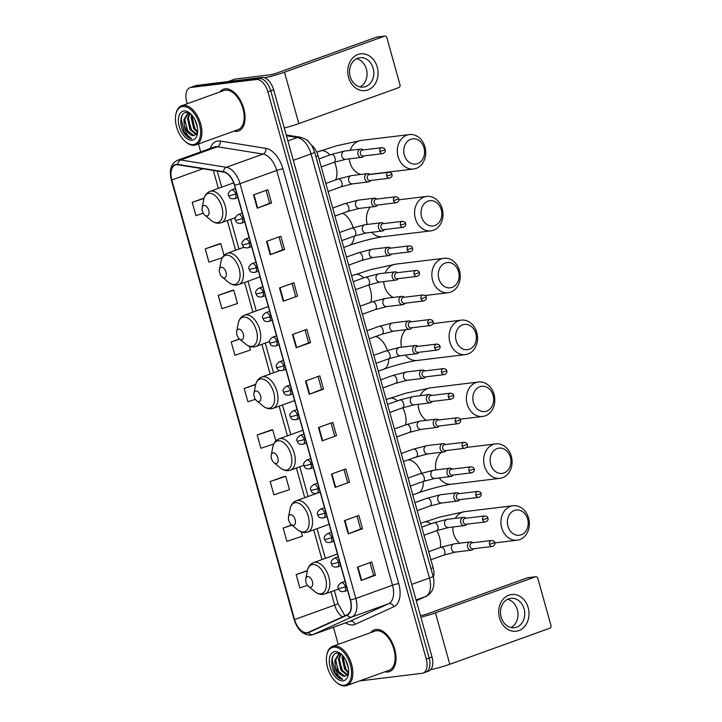 <?xml version="1.0" encoding="UTF-8"?>
<svg xmlns="http://www.w3.org/2000/svg" width="722" height="722" viewBox="0 0 722 722"><rect width="100%" height="100%" fill="white"/><g stroke="black" fill="none" stroke-linecap="round" stroke-linejoin="round"><path stroke-width="1.08" d="M311.534 145.158A13.88 7.879 70.2 0 1 318.104 155.735L433.128 567.718A13.88 7.879 70.2 0 1 433.399 577.492M424.888 672.308A13.88 7.879 -109.8 0 0 425.881 672.074L428.751 671.036A13.88 7.879 -109.8 0 0 432 657.011L273.629 89.781A13.88 7.879 -109.8 0 0 261.96 77.453L196.682 85.395A13.88 7.879 -109.8 0 0 195.689 85.629L192.819 86.658A13.88 7.879 -109.8 0 1 193.821 86.423A13.88 7.879 -109.8 0 0 192.819 86.658L189.958 87.696A13.88 7.879 -109.8 0 0 186.7 101.721L187.26 103.715M425.881 672.074A13.88 7.879 -109.8 0 0 429.139 658.049L270.759 90.81A13.88 7.879 -109.8 0 0 259.09 78.49L193.821 86.423L259.09 78.49A13.88 7.879 -109.8 0 1 270.759 90.81L429.139 658.049A13.88 7.879 -109.8 0 1 425.881 672.074L423.011 673.103A13.88 7.879 -109.8 0 0 426.269 659.078L267.898 91.847A13.88 7.879 -109.8 0 0 256.22 79.519L190.951 87.461A13.88 7.879 -109.8 0 0 189.958 87.696M387.904 671.992A22.211 12.608 -109.8 0 0 389.492 671.613A22.211 12.608 -109.8 0 0 394.284 647.805A22.211 12.608 -109.8 0 0 376.018 629.449A22.211 12.608 -109.8 0 0 374.429 629.828A22.211 12.608 -109.8 0 0 370.774 632.616A22.211 12.608 -109.8 0 1 374.429 629.828A22.211 12.608 -109.8 0 1 376.018 629.449A22.211 12.608 -109.8 0 1 394.284 647.805A22.211 12.608 -109.8 0 1 389.492 671.613A22.211 12.608 -109.8 0 1 387.904 671.992A22.211 12.608 -109.8 0 1 384.889 671.794A22.211 12.608 -109.8 0 0 387.904 671.992M236.951 131.35A22.211 12.608 -109.8 0 0 238.54 130.971A22.211 12.608 -109.8 0 0 243.341 107.163A22.211 12.608 -109.8 0 0 225.074 88.806A22.211 12.608 -109.8 0 0 223.477 89.185A22.211 12.608 -109.8 0 0 219.822 91.974A22.211 12.608 -109.8 0 1 223.477 89.185A22.211 12.608 -109.8 0 1 225.074 88.806A22.211 12.608 -109.8 0 1 243.341 107.163A22.211 12.608 -109.8 0 1 238.54 130.971A22.211 12.608 -109.8 0 1 236.951 131.35A22.211 12.608 -109.8 0 1 233.937 131.151A22.211 12.608 -109.8 0 0 236.951 131.35M307.003 632.707A14.81 8.411 70.2 0 1 294.558 619.557L171.818 179.949A14.81 8.411 70.2 0 1 175.284 164.986A14.81 8.411 70.2 0 1 177.883 164.769L223.54 172.062A14.81 8.411 70.2 0 1 234.451 185.175L350.26 599.937A14.81 8.411 70.2 0 1 347.138 614.756L308.42 632.31A14.81 8.411 70.2 0 1 308.068 632.454A14.81 8.411 70.2 0 1 307.003 632.707M307.103 633.059A15.18 8.619 -109.8 0 0 308.556 632.653L347.273 615.099A15.18 8.619 -109.8 0 0 350.468 599.91L234.668 185.148A15.18 8.619 -109.8 0 0 223.477 171.71L177.82 164.417A15.18 8.619 -109.8 0 0 171.601 179.977L294.341 619.584A15.18 8.619 -109.8 0 0 307.103 633.059M219.569 243.756L205.219 248.873L208.929 262.167L222.286 257.727M232.556 290.289L218.215 295.406L221.925 308.7L237.484 303.52L233.775 290.226L232.403 290.298M284.522 476.412L270.181 481.529L273.891 494.823L289.45 489.642L285.741 476.349L284.369 476.421M271.535 429.879L257.185 434.996L260.895 448.29L273.764 444.012M198.487 143.931L200.707 151.891M333.429 627.247L338.212 644.358M359.511 680.945L422.018 673.337A13.88 7.879 -109.8 0 0 423.011 673.103M279.504 287.952L293.836 282.789L297.545 296.083L283.214 301.245L279.504 287.952M266.508 241.419L280.84 236.256L284.558 249.55L270.227 254.713L266.508 241.419M253.521 194.895L267.853 189.724L271.562 203.017L257.231 208.189L253.521 194.895M318.474 427.541L332.806 422.379L336.524 435.673L322.192 440.835L318.474 427.541M331.47 474.074L345.802 468.912L349.511 482.206L335.179 487.368L331.47 474.074M344.457 520.607L358.798 515.445L362.507 528.739L348.175 533.901L344.457 520.607M357.453 567.14L371.785 561.969L375.494 575.263L361.162 580.434L357.453 567.14M292.491 334.485L306.823 329.322L310.541 342.616L296.21 347.778L292.491 334.485M305.487 381.017L319.819 375.846L323.528 389.14L309.197 394.311L305.487 381.017M204.1 198.063L192.232 202.35L195.942 215.643L203.252 213.207M291.76 524.966L283.168 528.062L286.878 541.356L302.437 536.175L301.255 531.915M307.41 570.542L296.164 574.595L299.874 587.888L307.518 585.343M239.451 338.97L231.202 341.939L234.912 355.233L250.471 350.053L249.433 346.325M255.741 384.312L244.198 388.472L247.908 401.766L255.362 399.284M323.528 389.14L321.624 389.375M318.032 376.496L321.633 389.393L309.197 394.311M310.541 342.616L308.628 342.842M305.036 329.963L308.637 342.86L296.21 347.778M375.494 575.263L373.59 575.497M369.998 562.618L373.599 575.515L361.162 580.434M362.507 528.739L360.603 528.964M357.002 516.086L360.603 528.982L348.175 533.901M349.511 482.206L335.179 487.368M336.524 435.673L322.192 440.835M271.562 203.017L269.658 203.252M266.057 190.373L269.658 203.27L257.231 208.189M284.558 249.55L282.645 249.785M279.053 236.906L282.654 249.803L270.227 254.713M297.545 296.083L283.214 301.245M244.198 388.472L255.651 384.655M257.185 434.996L272.745 429.825L275.849 440.934M272.745 429.825L271.373 429.888M270.181 481.529L285.741 476.349M283.168 528.062L291.968 525.129M296.164 574.595L307.337 570.867M231.202 341.939L239.65 339.132M218.215 295.406L233.775 290.226M205.219 248.873L220.779 243.702L224.028 255.344M220.779 243.702L219.407 243.765M192.232 202.35L204.001 198.433M331.019 423.029L334.62 435.926M344.015 469.553L347.616 482.449M292.04 283.43L295.641 296.327M528.188 607.716A18.51 15.108 -96.9 0 1 518.802 630.604A18.51 15.108 -96.9 0 1 499.525 618.05A18.51 15.108 -96.9 0 1 508.902 595.154A18.51 15.108 -96.9 0 1 528.188 607.716M501.158 617.166A14.81 12.084 83.1 0 0 514.416 627.725A14.81 12.084 83.1 0 0 524.091 608.899A14.81 12.084 83.1 0 0 510.842 598.33A14.81 12.084 83.1 0 0 501.158 617.166M507.548 599.332A14.81 12.084 -96.9 0 1 517.358 609.72A14.81 12.084 -96.9 0 1 510.977 627.544M430.727 669.673A18.51 1.958 -15.6 0 0 449.797 664.258L549.767 628.23A2.31 1.886 83.1 0 0 550.94 625.369L537.827 578.394A2.31 1.886 83.1 0 0 535.417 576.824L527.457 577.79L427.487 613.817A4.63 0.487 164.4 0 1 421.251 615.433L420.421 615.532M420.89 617.211A18.51 1.958 -15.6 0 0 435.447 612.852L535.417 576.824M527.457 577.79A2.31 1.886 -96.9 0 1 527.791 577.708L535.751 576.743M333.645 647.165A19.9 11.299 -109.8 0 0 326.75 655.305A19.9 11.299 -109.8 0 0 336.515 682.407A19.9 11.299 -109.8 0 0 344.286 685.268A19.9 11.299 -109.8 0 0 350.369 664.827A19.9 11.299 -109.8 0 0 333.645 647.165M336.515 682.407L337.12 682.904A20.821 11.823 -109.8 0 0 345.251 685.9A20.821 11.823 -109.8 0 0 346.74 685.548A20.821 11.823 -109.8 0 0 351.235 663.22A20.821 11.823 -109.8 0 0 334.115 646.019A20.821 11.823 -109.8 0 0 332.616 646.37A20.821 11.823 -109.8 0 0 326.895 654.538L326.75 655.305M346.74 685.548L389.023 670.314A20.821 11.823 -109.8 0 0 393.517 647.986A20.821 11.823 -109.8 0 0 376.397 630.775A20.821 11.823 -109.8 0 0 374.898 631.136L332.616 646.37M341.641 654.493L337.228 653.112C330.396 653.157 329.963 667.57 336.001 675.133C338.167 677.75 340.387 679.158 342.67 679.375C338.726 677.552 336.244 673.084 335.216 665.982L334.855 660.233L338.753 653.997L340.297 653.735M348.356 668.067L345.594 659.836M348.482 673.283L344.52 668.942L342.02 657.643L342.508 655.377M348.6 672.426L345.414 668.617L343.121 656.09M347.192 675.305L340.937 670.233L338.438 658.933L340.558 653.861M347.553 674.926L341.831 669.908L339.331 658.617L340.983 654.087M335.216 665.982A11.57 6.57 -109.8 0 0 344.945 676.252L338.248 671.198L335.748 659.908L339.205 653.861M338.753 653.997L339.945 653.581M343.049 680.837A15.27 8.673 -109.8 0 0 348.32 674.655A15.27 8.673 -109.8 0 0 340.784 653.744A15.27 8.673 -109.8 0 0 334.882 651.596A15.27 8.673 -109.8 0 0 330.207 667.281A15.27 8.673 -109.8 0 0 343.049 680.837M344.945 676.252L348.546 673.112M342.67 679.375L335.324 673.274L332.156 659.583L332.977 656.127M340.062 673.725L338.907 671.983L335.667 661.126M343.645 672.435L342.49 670.693L339.25 659.836M347.228 671.144L346.073 669.402L342.833 658.545M527.656 519.091A12.725 10.388 83.1 0 0 514.398 510.454A12.725 10.388 83.1 0 0 507.945 526.194A12.725 10.388 83.1 0 0 521.203 534.822A12.725 10.388 83.1 0 0 527.656 519.091M501.709 527.8A17.355 14.16 -96.9 0 1 513.053 505.734A17.355 14.16 -96.9 0 1 528.585 518.116A17.355 14.16 -96.9 0 1 517.241 540.182A17.355 14.16 -96.9 0 1 501.709 527.8M307.716 576.571A5.55 3.15 -109.8 0 0 305.794 578.845A5.55 3.15 -109.8 0 0 308.52 586.408A5.55 3.15 -109.8 0 0 310.686 587.203A5.55 3.15 -109.8 0 0 312.391 581.499A5.55 3.15 -109.8 0 0 307.716 576.571M510.382 457.225A12.725 10.388 83.1 0 0 497.124 448.588A12.725 10.388 83.1 0 0 490.671 464.327A12.725 10.388 83.1 0 0 503.929 472.964A12.725 10.388 83.1 0 0 510.382 457.225M484.435 465.943A17.355 14.16 -96.9 0 1 495.779 443.877A17.355 14.16 -96.9 0 1 511.311 456.259A17.355 14.16 -96.9 0 1 499.967 478.325A17.355 14.16 -96.9 0 1 484.435 465.943M290.443 514.705A5.55 3.15 -109.8 0 0 288.52 516.979A5.55 3.15 -109.8 0 0 291.246 524.542A5.55 3.15 -109.8 0 0 293.412 525.336A5.55 3.15 -109.8 0 0 295.118 519.632A5.55 3.15 -109.8 0 0 290.443 514.705M493.108 395.358A12.725 10.388 83.1 0 0 479.85 386.721A12.725 10.388 83.1 0 0 473.397 402.461A12.725 10.388 83.1 0 0 486.655 411.098A12.725 10.388 83.1 0 0 493.108 395.358M467.161 404.076A17.355 14.16 -96.9 0 1 478.506 382.01A17.355 14.16 -96.9 0 1 494.038 394.392A17.355 14.16 -96.9 0 1 482.693 416.459A17.355 14.16 -96.9 0 1 467.161 404.076M273.178 452.838A5.55 3.15 -109.8 0 0 271.246 455.113A5.55 3.15 -109.8 0 0 273.972 462.676A5.55 3.15 -109.8 0 0 276.147 463.479A5.55 3.15 -109.8 0 0 277.844 457.775A5.55 3.15 -109.8 0 0 273.178 452.838M475.834 333.501A12.725 10.388 83.1 0 0 462.576 324.864A12.725 10.388 83.1 0 0 456.133 340.594A12.725 10.388 83.1 0 0 469.381 349.231A12.725 10.388 83.1 0 0 475.834 333.501M449.887 342.21A17.355 14.16 -96.9 0 1 461.232 320.144A17.355 14.16 -96.9 0 1 476.764 332.526A17.355 14.16 -96.9 0 1 465.419 354.592A17.355 14.16 -96.9 0 1 449.887 342.21M255.904 390.981A5.55 3.15 -109.8 0 0 253.973 393.255A5.55 3.15 -109.8 0 0 256.698 400.818A5.55 3.15 -109.8 0 0 258.873 401.613A5.55 3.15 -109.8 0 0 260.57 395.909A5.55 3.15 -109.8 0 0 255.904 390.981M458.56 271.634A12.725 10.388 83.1 0 0 445.303 262.998A12.725 10.388 83.1 0 0 438.859 278.737A12.725 10.388 83.1 0 0 452.107 287.374A12.725 10.388 83.1 0 0 458.56 271.634M432.622 280.353A17.355 14.16 -96.9 0 1 443.958 258.286A17.355 14.16 -96.9 0 1 459.49 270.669A17.355 14.16 -96.9 0 1 448.154 292.735A17.355 14.16 -96.9 0 1 432.622 280.353M238.63 329.115A5.55 3.15 -109.8 0 0 236.708 331.389A5.55 3.15 -109.8 0 0 239.433 338.952A5.55 3.15 -109.8 0 0 241.599 339.746A5.55 3.15 -109.8 0 0 243.296 334.042A5.55 3.15 -109.8 0 0 238.63 329.115M441.286 209.768A12.725 10.388 83.1 0 0 428.038 201.131A12.725 10.388 83.1 0 0 421.585 216.871A12.725 10.388 83.1 0 0 434.843 225.508A12.725 10.388 83.1 0 0 441.286 209.768M415.349 218.486A17.355 14.16 -96.9 0 1 426.684 196.42A17.355 14.16 -96.9 0 1 442.216 208.802A17.355 14.16 -96.9 0 1 430.881 230.869A17.355 14.16 -96.9 0 1 415.349 218.486M221.356 267.248A5.55 3.15 -109.8 0 0 219.434 269.523A5.55 3.15 -109.8 0 0 222.159 277.086A5.55 3.15 -109.8 0 0 224.325 277.889A5.55 3.15 -109.8 0 0 226.022 272.185A5.55 3.15 -109.8 0 0 221.356 267.248M424.022 147.902A12.725 10.388 83.1 0 0 410.764 139.274A12.725 10.388 83.1 0 0 404.311 155.004A12.725 10.388 83.1 0 0 417.569 163.641A12.725 10.388 83.1 0 0 424.022 147.902M398.075 156.62A17.355 14.16 -96.9 0 1 409.419 134.554A17.355 14.16 -96.9 0 1 424.951 146.936A17.355 14.16 -96.9 0 1 413.607 169.002A17.355 14.16 -96.9 0 1 398.075 156.62M204.082 205.391A5.55 3.15 -109.8 0 0 202.16 207.656A5.55 3.15 -109.8 0 0 204.886 215.219A5.55 3.15 -109.8 0 0 207.052 216.022A5.55 3.15 -109.8 0 0 208.748 210.319A5.55 3.15 -109.8 0 0 204.082 205.391M472.901 542.754L472.459 542.448A4.161 3.402 83.1 0 0 470.374 541.897A4.161 3.402 83.1 0 0 469.76 542.042A4.161 3.402 83.1 0 0 467.558 546.816A4.161 3.402 83.1 0 0 471.376 550.164A4.161 3.402 83.1 0 0 471.989 550.02A4.161 3.402 83.1 0 0 473.271 549.126L473.623 548.72M489.534 544.316A3.005 2.455 83.1 0 1 491.502 540.489L472.107 542.845A3.005 2.455 83.1 0 0 471.665 542.953A3.005 2.455 83.1 0 0 470.139 546.671A3.005 2.455 83.1 0 0 472.829 548.819L492.223 546.464C494.453 545.633 495.301 544.37 494.76 542.664L489.534 544.316A3.005 2.455 83.1 0 0 492.223 546.464M466.042 518.197L465.6 517.891A4.161 3.402 83.1 0 0 463.515 517.34A4.161 3.402 83.1 0 0 462.91 517.484A4.161 3.402 83.1 0 0 460.708 522.268A4.161 3.402 83.1 0 0 464.526 525.607A4.161 3.402 83.1 0 0 465.13 525.463A4.161 3.402 83.1 0 0 466.412 524.578L466.773 524.172M482.675 519.768A3.005 2.455 83.1 0 1 484.642 515.941L465.248 518.297A3.005 2.455 83.1 0 0 464.806 518.405A3.005 2.455 83.1 0 0 463.28 522.123A3.005 2.455 83.1 0 0 465.979 524.271L485.374 521.907C487.603 521.085 488.442 519.822 487.901 518.116L482.675 519.768A3.005 2.455 83.1 0 0 485.374 521.907M459.192 493.649L458.75 493.343A4.161 3.402 83.1 0 0 456.665 492.792A4.161 3.402 83.1 0 0 456.051 492.936A4.161 3.402 83.1 0 0 453.849 497.72A4.161 3.402 83.1 0 0 457.667 501.059A4.161 3.402 83.1 0 0 458.28 500.915A4.161 3.402 83.1 0 0 459.562 500.03L459.914 499.624M475.825 495.211A3.005 2.455 83.1 0 1 477.793 491.384L458.398 493.749A3.005 2.455 83.1 0 0 457.956 493.857A3.005 2.455 83.1 0 0 456.43 497.575A3.005 2.455 83.1 0 0 459.12 499.714L478.515 497.359C480.744 496.537 481.592 495.274 481.051 493.568L475.825 495.211A3.005 2.455 83.1 0 0 478.515 497.359M452.333 469.101L451.891 468.795A4.161 3.402 83.1 0 0 449.806 468.244A4.161 3.402 83.1 0 0 449.201 468.388A4.161 3.402 83.1 0 0 446.999 473.163A4.161 3.402 83.1 0 0 450.817 476.511A4.161 3.402 83.1 0 0 451.421 476.367A4.161 3.402 83.1 0 0 452.703 475.473L453.055 475.076M468.966 470.663A3.005 2.455 83.1 0 1 470.934 466.836L451.539 469.201A3.005 2.455 83.1 0 0 451.097 469.3A3.005 2.455 83.1 0 0 449.571 473.018A3.005 2.455 83.1 0 0 452.27 475.166L471.665 472.811C473.894 471.98 474.733 470.717 474.192 469.011L468.966 470.663A3.005 2.455 83.1 0 0 471.665 472.811M445.483 444.553L445.041 444.247A4.161 3.402 83.1 0 0 442.956 443.696A4.161 3.402 83.1 0 0 442.342 443.84A4.161 3.402 83.1 0 0 440.14 448.615A4.161 3.402 83.1 0 0 443.958 451.963A4.161 3.402 83.1 0 0 444.572 451.819A4.161 3.402 83.1 0 0 445.853 450.925L446.205 450.519M462.116 446.115A3.005 2.455 83.1 0 1 464.084 442.288L444.689 444.644A3.005 2.455 83.1 0 0 444.247 444.752A3.005 2.455 83.1 0 0 442.721 448.47A3.005 2.455 83.1 0 0 445.411 450.618L464.806 448.263C467.035 447.432 467.883 446.169 467.342 444.463L462.116 446.115A3.005 2.455 83.1 0 0 464.806 448.263M438.624 419.996L438.182 419.69A4.161 3.402 83.1 0 0 436.097 419.139A4.161 3.402 83.1 0 0 435.492 419.283A4.161 3.402 83.1 0 0 433.29 424.067A4.161 3.402 83.1 0 0 437.108 427.406A4.161 3.402 83.1 0 0 437.712 427.262A4.161 3.402 83.1 0 0 438.994 426.377L439.346 425.971M455.257 421.558A3.005 2.455 83.1 0 1 457.225 417.74L437.83 420.096A3.005 2.455 83.1 0 0 437.388 420.204A3.005 2.455 83.1 0 0 435.862 423.922A3.005 2.455 83.1 0 0 438.561 426.07L457.956 423.706C460.185 422.884 461.024 421.621 460.483 419.915L455.257 421.558A3.005 2.455 83.1 0 0 457.956 423.706M431.765 395.448L431.332 395.142A4.161 3.402 83.1 0 0 429.247 394.591A4.161 3.402 83.1 0 0 428.633 394.735A4.161 3.402 83.1 0 0 426.431 399.519A4.161 3.402 83.1 0 0 430.249 402.858A4.161 3.402 83.1 0 0 430.863 402.714A4.161 3.402 83.1 0 0 432.144 401.82L432.496 401.423M448.407 397.01A3.005 2.455 83.1 0 1 450.375 393.183L430.98 395.548A3.005 2.455 83.1 0 0 430.538 395.647A3.005 2.455 83.1 0 0 429.012 399.374A3.005 2.455 83.1 0 0 431.702 401.513L451.097 399.158C453.326 398.336 454.174 397.064 453.633 395.367L448.407 397.01A3.005 2.455 83.1 0 0 451.097 399.158M424.915 370.9L424.473 370.594A4.161 3.402 83.1 0 0 422.388 370.043A4.161 3.402 83.1 0 0 421.774 370.187A4.161 3.402 83.1 0 0 419.581 374.962A4.161 3.402 83.1 0 0 423.399 378.31A4.161 3.402 83.1 0 0 424.004 378.166A4.161 3.402 83.1 0 0 425.285 377.272L425.637 376.866M441.548 372.462A3.005 2.455 83.1 0 1 443.516 368.635L424.121 370.991A3.005 2.455 83.1 0 0 423.679 371.099A3.005 2.455 83.1 0 0 422.153 374.817A3.005 2.455 83.1 0 0 424.852 376.965L444.247 374.61C446.476 373.779 447.315 372.516 446.774 370.81L441.548 372.462A3.005 2.455 83.1 0 0 444.247 374.61M418.056 346.352L417.614 346.037A4.161 3.402 83.1 0 0 415.538 345.486A4.161 3.402 83.1 0 0 414.924 345.639A4.161 3.402 83.1 0 0 412.722 350.414A4.161 3.402 83.1 0 0 416.54 353.762A4.161 3.402 83.1 0 0 417.154 353.609A4.161 3.402 83.1 0 0 418.435 352.724L418.787 352.318M434.698 347.914A3.005 2.455 83.1 0 1 436.666 344.087L417.271 346.443A3.005 2.455 83.1 0 0 416.829 346.551A3.005 2.455 83.1 0 0 415.303 350.269A3.005 2.455 83.1 0 0 417.993 352.417L437.388 350.053C439.617 349.231 440.465 347.968 439.924 346.262L434.698 347.914A3.005 2.455 83.1 0 0 437.388 350.053M411.206 321.795L410.764 321.489A4.161 3.402 83.1 0 0 408.679 320.938A4.161 3.402 83.1 0 0 408.065 321.082A4.161 3.402 83.1 0 0 405.872 325.866A4.161 3.402 83.1 0 0 409.69 329.205A4.161 3.402 83.1 0 0 410.295 329.061A4.161 3.402 83.1 0 0 411.576 328.176L411.928 327.77M427.839 323.357A3.005 2.455 83.1 0 1 429.807 319.539L410.412 321.895A3.005 2.455 83.1 0 0 409.97 322.003A3.005 2.455 83.1 0 0 408.444 325.721A3.005 2.455 83.1 0 0 411.134 327.869L430.538 325.505C432.767 324.683 433.606 323.42 433.065 321.714L427.839 323.357A3.005 2.455 83.1 0 0 430.538 325.505M404.347 297.247L403.905 296.941A4.161 3.402 83.1 0 0 401.829 296.39A4.161 3.402 83.1 0 0 401.215 296.534A4.161 3.402 83.1 0 0 399.013 301.309A4.161 3.402 83.1 0 0 402.831 304.657A4.161 3.402 83.1 0 0 403.445 304.513A4.161 3.402 83.1 0 0 404.726 303.619L405.078 303.222M420.989 298.809A3.005 2.455 83.1 0 1 422.957 294.982L403.553 297.347A3.005 2.455 83.1 0 0 403.12 297.446A3.005 2.455 83.1 0 0 401.594 301.164A3.005 2.455 83.1 0 0 404.284 303.312L423.679 300.957C425.908 300.135 426.756 298.863 426.215 297.157L420.989 298.809A3.005 2.455 83.1 0 0 423.679 300.957M397.497 272.699L397.055 272.393A4.161 3.402 83.1 0 0 394.97 271.842A4.161 3.402 83.1 0 0 394.356 271.986A4.161 3.402 83.1 0 0 392.163 276.761A4.161 3.402 83.1 0 0 395.981 280.109A4.161 3.402 83.1 0 0 396.586 279.965A4.161 3.402 83.1 0 0 397.867 279.071L398.219 278.665M414.13 274.261A3.005 2.455 83.1 0 1 416.098 270.434L396.703 272.79A3.005 2.455 83.1 0 0 396.261 272.898A3.005 2.455 83.1 0 0 394.735 276.616A3.005 2.455 83.1 0 0 397.425 278.764L416.829 276.409C419.049 275.578 419.897 274.315 419.356 272.609L414.13 274.261A3.005 2.455 83.1 0 0 416.829 276.409M390.638 248.142L390.196 247.836A4.161 3.402 83.1 0 0 388.12 247.285A4.161 3.402 83.1 0 0 387.506 247.429A4.161 3.402 83.1 0 0 385.304 252.213A4.161 3.402 83.1 0 0 389.122 255.552A4.161 3.402 83.1 0 0 389.736 255.407A4.161 3.402 83.1 0 0 391.008 254.523L391.369 254.117M407.28 249.713A3.005 2.455 83.1 0 1 409.248 245.886L389.844 248.242A3.005 2.455 83.1 0 0 389.411 248.35A3.005 2.455 83.1 0 0 387.885 252.068A3.005 2.455 83.1 0 0 390.575 254.216L409.97 251.852C412.199 251.03 413.047 249.767 412.506 248.061L407.28 249.713A3.005 2.455 83.1 0 0 409.97 251.852M383.788 223.594L383.346 223.288A4.161 3.402 83.1 0 0 381.261 222.737A4.161 3.402 83.1 0 0 380.647 222.881A4.161 3.402 83.1 0 0 378.454 227.665A4.161 3.402 83.1 0 0 382.272 231.004A4.161 3.402 83.1 0 0 382.877 230.859A4.161 3.402 83.1 0 0 384.158 229.975L384.51 229.569M400.421 225.156A3.005 2.455 83.1 0 1 402.389 221.329L382.994 223.694A3.005 2.455 83.1 0 0 382.552 223.793A3.005 2.455 83.1 0 0 381.026 227.52A3.005 2.455 83.1 0 0 383.716 229.659L403.12 227.304C405.34 226.482 406.188 225.219 405.647 223.513L400.421 225.156A3.005 2.455 83.1 0 0 403.12 227.304M376.929 199.046L376.487 198.74A4.161 3.402 83.1 0 0 374.411 198.189A4.161 3.402 83.1 0 0 373.797 198.333A4.161 3.402 83.1 0 0 371.595 203.108A4.161 3.402 83.1 0 0 375.413 206.456A4.161 3.402 83.1 0 0 376.027 206.311A4.161 3.402 83.1 0 0 377.299 205.418L377.66 205.012M393.571 200.608A3.005 2.455 83.1 0 1 395.539 196.781L376.135 199.146A3.005 2.455 83.1 0 0 375.702 199.245A3.005 2.455 83.1 0 0 374.177 202.963A3.005 2.455 83.1 0 0 376.866 205.111L396.261 202.756C398.49 201.925 399.338 200.662 398.797 198.956L393.571 200.608A3.005 2.455 83.1 0 0 396.261 202.756M370.079 174.498L369.637 174.192A4.161 3.402 83.1 0 0 367.552 173.641A4.161 3.402 83.1 0 0 366.938 173.785A4.161 3.402 83.1 0 0 364.745 178.56A4.161 3.402 83.1 0 0 368.554 181.908A4.161 3.402 83.1 0 0 369.168 181.754A4.161 3.402 83.1 0 0 370.449 180.87L370.801 180.464M386.712 176.06A3.005 2.455 83.1 0 1 388.68 172.233L369.285 174.589A3.005 2.455 83.1 0 0 368.843 174.697A3.005 2.455 83.1 0 0 367.317 178.415A3.005 2.455 83.1 0 0 370.007 180.563L389.402 178.208C391.631 177.377 392.479 176.114 391.938 174.408L386.712 176.06A3.005 2.455 83.1 0 0 389.402 178.208M363.22 149.941L362.778 149.635A4.161 3.402 83.1 0 0 360.702 149.084A4.161 3.402 83.1 0 0 360.088 149.228A4.161 3.402 83.1 0 0 357.886 154.012A4.161 3.402 83.1 0 0 361.704 157.351A4.161 3.402 83.1 0 0 362.318 157.206A4.161 3.402 83.1 0 0 363.59 156.322L363.951 155.916M379.862 151.503A3.005 2.455 83.1 0 1 381.83 147.685L362.426 150.041A3.005 2.455 83.1 0 0 361.993 150.149A3.005 2.455 83.1 0 0 360.468 153.867A3.005 2.455 83.1 0 0 363.157 156.015L382.552 153.651C384.781 152.829 385.62 151.566 385.088 149.86L379.862 151.503A3.005 2.455 83.1 0 0 382.552 153.651M377.236 67.074A18.51 15.108 -96.9 0 1 367.85 89.961A18.51 15.108 -96.9 0 1 348.573 77.407A18.51 15.108 -96.9 0 1 357.959 54.511A18.51 15.108 -96.9 0 1 377.236 67.074M350.215 76.523A14.81 12.084 83.1 0 0 363.464 87.091A14.81 12.084 83.1 0 0 373.148 68.256A14.81 12.084 83.1 0 0 359.89 57.688A14.81 12.084 83.1 0 0 350.215 76.523M356.596 58.69A14.81 12.084 -96.9 0 1 366.406 69.077A14.81 12.084 -96.9 0 1 360.025 86.902M284.287 127.975A18.51 1.958 -15.6 0 0 298.845 123.615L398.815 87.588A2.31 1.886 83.1 0 0 399.988 84.727L386.875 37.752A2.31 1.886 83.1 0 0 384.465 36.181L376.505 37.147L276.535 73.175A4.63 0.487 164.4 0 1 270.299 74.79L235.128 79.068L228.215 81.559M264.586 77.805A18.51 1.958 -15.6 0 0 284.495 72.209L384.465 36.181M376.505 37.147A2.31 1.886 -96.9 0 1 376.848 37.066L384.808 36.1M228.143 81.568L234.903 79.131A2.31 1.318 70.2 0 1 234.957 79.104A2.31 1.318 70.2 0 1 235.128 79.068M182.693 106.522A19.9 11.299 -109.8 0 0 175.798 114.663A19.9 11.299 -109.8 0 0 185.563 141.765A19.9 11.299 -109.8 0 0 193.334 144.626A19.9 11.299 -109.8 0 0 199.425 124.184A19.9 11.299 -109.8 0 0 182.693 106.522M185.563 141.765L186.168 142.261A20.821 11.823 -109.8 0 0 194.299 145.257A20.821 11.823 -109.8 0 0 195.788 144.905A20.821 11.823 -109.8 0 0 200.283 122.578A20.821 11.823 -109.8 0 0 183.162 105.376A20.821 11.823 -109.8 0 0 181.673 105.728A20.821 11.823 -109.8 0 0 175.942 113.895L175.798 114.663M195.788 144.905L238.07 129.671A20.821 11.823 -109.8 0 0 242.565 107.343A20.821 11.823 -109.8 0 0 225.445 90.133A20.821 11.823 -109.8 0 0 223.955 90.494L181.673 105.728M190.689 113.85L186.276 112.47C179.444 112.515 179.011 126.928 185.049 134.491C187.224 137.108 189.444 138.516 191.718 138.732C187.783 136.909 185.292 132.442 184.263 125.339L183.902 119.59L187.801 113.354L189.345 113.092M197.404 127.424L194.651 119.193M197.53 132.64L193.568 128.299L191.068 117L191.556 114.735M197.647 131.783L194.462 127.975L192.169 115.448M196.24 134.662L189.985 129.59L187.485 118.291L189.615 113.219M196.601 134.283L190.879 129.265L188.388 117.975L190.03 113.444M184.263 125.339A11.57 6.57 -109.8 0 0 193.992 135.61L187.296 130.556L184.805 119.265L188.261 113.219M187.801 113.354L188.993 112.939M192.097 140.194A15.27 8.673 -109.8 0 0 197.377 134.012A15.27 8.673 -109.8 0 0 189.841 113.101A15.27 8.673 -109.8 0 0 183.929 110.953A15.27 8.673 -109.8 0 0 179.255 126.639A15.27 8.673 -109.8 0 0 192.097 140.194M193.992 135.61L197.602 132.469M191.718 138.732L184.372 132.631L181.204 118.94L182.025 115.484M189.11 133.083L187.955 131.341L184.715 120.484M192.693 131.792L191.538 130.05L188.298 119.193M196.276 130.501L195.12 128.76L191.881 117.903M430.926 568.512L433.128 567.718M315.902 156.53L318.104 155.735M432 657.011L426.269 659.078M196.682 85.395L190.951 87.461M261.96 77.453L256.22 79.519M273.629 89.781L267.898 91.847M426.025 596.354A9.251 7.608 -114.4 0 1 425.565 596.543A18.51 10.514 -109.8 0 0 429.455 578.015L311.047 153.921A18.51 10.514 -109.8 0 0 297.401 137.532A9.251 7.265 -80.9 0 1 300.379 137.234C305.487 139.012 308.132 140.357 308.303 141.277L312.039 145.961L314.657 152.08L433.065 576.174C433.272 576.986 434.68 580.966 433.353 587.266L432.613 589.432C431.26 592.591 429.067 594.901 426.025 596.354L416.296 600.767L425.565 596.543L416.071 599.964M433.065 576.174A9.251 0.984 164.4 0 1 429.455 578.015L411.73 584.405M286.472 135.79L297.401 137.532L287.916 140.952M314.657 152.08A9.251 0.984 164.4 0 1 311.047 153.921L293.322 160.311M294.558 619.557L334.692 605.09A14.81 8.411 -109.8 0 0 342.418 616.895M210.328 148.425A23.131 13.14 70.2 0 1 217.836 141.007A23.131 13.14 70.2 0 1 220.237 141.061L265.886 148.353A23.131 13.14 70.2 0 1 282.943 168.84L398.743 583.602A23.131 13.14 70.2 0 1 393.878 606.751L355.161 624.304A23.131 13.14 70.2 0 1 345.621 622.851M177.82 164.417A4.63 3.637 -80.9 0 1 180.717 159.995L217.412 146.774A18.51 10.514 -109.8 0 0 215.49 146.728A18.51 10.514 -109.8 0 0 214.163 147.044L177.477 160.266A18.51 10.514 70.2 0 1 180.717 159.995L226.374 167.287A18.51 10.514 70.2 0 1 240.02 183.677L355.82 598.439A4.63 0.487 164.4 0 1 350.468 599.91M398.743 583.602A4.63 0.487 164.4 0 0 392.506 585.217L355.82 598.439A18.51 10.514 70.2 0 1 351.921 616.958L313.204 634.512A18.51 10.514 70.2 0 1 312.761 634.692L349.457 621.471A18.51 10.514 -109.8 0 0 349.899 621.29L388.617 603.736A18.51 10.514 -109.8 0 0 392.506 585.217L276.707 170.455A18.51 10.514 -109.8 0 0 263.061 154.066L217.412 146.774A4.63 3.637 99.1 0 0 220.237 141.061M308.556 632.653A4.63 3.809 -114.4 0 0 313.204 634.512L349.899 621.29A4.63 3.809 65.6 0 1 355.161 624.304M234.668 185.148A4.63 0.487 -15.6 0 0 240.02 183.677L276.707 170.455A4.63 0.487 164.4 0 1 282.943 168.84M223.477 171.71A4.63 3.637 -80.9 0 1 226.374 167.287L263.061 154.066A4.63 3.637 99.1 0 0 265.886 148.353M393.878 606.751A4.63 3.809 65.6 0 0 388.617 603.736L351.921 616.958A4.63 3.809 -114.4 0 1 347.273 615.099M171.601 179.977A4.63 0.487 164.4 0 1 171.331 179.886L294.071 619.494A4.63 0.487 -15.6 0 0 294.341 619.584M171.818 179.949L202.864 168.758M213.333 170.437L218.342 188.397M227.331 220.571L235.616 250.254M244.605 282.428L252.89 312.121M261.869 344.295L270.163 373.987M279.143 406.161L287.437 435.844M296.417 468.027L304.711 497.711M313.691 529.885L321.976 559.577M330.965 591.751L334.692 605.09A8.33 0.884 164.4 0 0 337.932 603.43L344.863 615.785M305.957 380.846L309.666 394.131M318.943 427.379L322.653 440.664M331.94 473.903L335.649 487.197M344.926 520.436L348.636 533.729M357.922 566.969L361.632 580.253M292.961 334.313L296.67 347.598M279.974 287.78L283.683 301.074M266.978 241.256L270.687 254.541M253.991 194.723L257.7 208.008M435.447 612.852L449.797 664.258M452.82 527.033A17.355 14.16 83.1 0 0 453.578 533.657A17.355 14.16 83.1 0 0 459.688 543.197M436.783 530.616A17.355 9.855 70.2 0 1 439.545 537.285A17.355 9.855 70.2 0 1 440.339 547.502M420.718 523.251L439.969 517.042L464.923 511.591A17.355 14.16 83.1 0 0 455.293 518.342M423.715 522.177A17.355 9.855 70.2 0 1 424.96 521.88A17.355 9.855 70.2 0 1 431.034 523.838M308.52 586.408L314.873 591.616A15.306 8.691 -109.8 0 0 320.848 593.818A15.306 8.691 -109.8 0 0 325.532 578.096A15.306 8.691 -109.8 0 0 312.662 564.514A15.306 8.691 -109.8 0 0 307.355 570.777L305.794 578.845M338.501 589.035L324.936 593.926A16.66 9.458 -109.8 0 0 328.528 576.066A16.66 9.458 -109.8 0 0 314.837 562.303A16.66 9.458 -109.8 0 0 313.637 562.582C310.307 563.9 308.213 566.635 307.355 570.777M439.202 477.919A17.355 14.16 83.1 0 0 451.837 484.173C445.826 484.778 428.083 489.29 418.209 492.964A17.355 9.855 70.2 0 0 423.272 481.439M441.674 452.234A17.355 14.16 83.1 0 0 435.88 469.941M291.246 524.542L297.599 529.758A15.306 8.691 -109.8 0 0 303.574 531.961A15.306 8.691 -109.8 0 0 308.258 516.239A15.306 8.691 -109.8 0 0 295.388 502.647A15.306 8.691 -109.8 0 0 290.091 508.911L288.52 516.979M329.142 524.316L307.662 532.06A16.66 9.458 -109.8 0 0 311.263 514.199A16.66 9.458 -109.8 0 0 297.563 500.436A16.66 9.458 -109.8 0 0 296.372 500.716C293.033 502.043 290.939 504.768 290.091 508.911M407.768 460.004A17.355 9.855 70.2 0 1 421.567 473.217M418.255 404.32A17.355 14.16 83.1 0 0 419.031 409.934A17.355 14.16 83.1 0 0 426.35 420.33M402.732 407.786A17.355 9.855 70.2 0 1 405.006 413.562A17.355 9.855 70.2 0 1 405.565 424.924M386.171 399.528L405.43 393.31L430.375 387.867A17.355 14.16 83.1 0 0 420.168 395.692M389.167 398.445A17.355 9.855 70.2 0 1 390.412 398.156A17.355 9.855 70.2 0 1 397.416 400.845M273.972 462.676L280.326 467.892A15.306 8.691 -109.8 0 0 286.3 470.094A15.306 8.691 -109.8 0 0 290.984 454.373A15.306 8.691 -109.8 0 0 278.114 440.781A15.306 8.691 -109.8 0 0 272.817 447.044L271.246 455.113M303.917 465.32L290.388 470.193A16.66 9.458 -109.8 0 0 293.989 452.333A16.66 9.458 -109.8 0 0 280.289 438.57A16.66 9.458 -109.8 0 0 279.098 438.859C275.759 440.176 273.665 442.911 272.817 447.044M405.358 355.116A17.355 14.16 83.1 0 0 417.289 360.449C411.287 361.054 393.535 365.567 383.662 369.231A17.355 9.855 70.2 0 0 388.761 358.78M405.818 329.674A17.355 14.16 83.1 0 0 401.54 347.192M256.698 400.818L263.052 406.026A15.306 8.691 -109.8 0 0 269.026 408.228A15.306 8.691 -109.8 0 0 273.71 392.506A15.306 8.691 -109.8 0 0 260.841 378.915A15.306 8.691 -109.8 0 0 255.543 385.187L253.973 393.255M294.603 400.593L273.115 408.336A16.66 9.458 -109.8 0 0 276.716 390.476A16.66 9.458 -109.8 0 0 263.016 376.713A16.66 9.458 -109.8 0 0 261.824 376.992C258.485 378.31 256.391 381.045 255.543 385.187M375.648 336.479A17.355 9.855 70.2 0 1 387.353 350.45M383.734 281.598A17.355 14.16 83.1 0 0 384.492 286.201A17.355 14.16 83.1 0 0 393.291 297.428M368.635 284.964A17.355 9.855 70.2 0 1 370.458 289.838A17.355 9.855 70.2 0 1 370.675 302.401M351.623 275.804L370.882 269.586L395.827 264.135A17.355 14.16 83.1 0 0 385.142 273.033M354.619 274.721A17.355 9.855 70.2 0 1 355.865 274.423A17.355 9.855 70.2 0 1 363.717 277.889M239.433 338.952L245.778 344.168A15.306 8.691 -109.8 0 0 251.752 346.37A15.306 8.691 -109.8 0 0 256.436 330.64A15.306 8.691 -109.8 0 0 243.576 317.057A15.306 8.691 -109.8 0 0 238.269 323.321L236.708 331.389M269.541 341.533L255.841 346.47A16.66 9.458 -109.8 0 0 259.442 328.609A16.66 9.458 -109.8 0 0 245.742 314.846A16.66 9.458 -109.8 0 0 244.55 315.126C241.211 316.453 239.117 319.178 238.269 323.321M370.26 207.079A17.355 14.16 83.1 0 0 367.218 224.343A17.355 14.16 83.1 0 0 367.245 224.443M371.613 232.303A17.355 14.16 83.1 0 0 382.75 236.726C376.74 237.33 358.987 241.834 349.114 245.507A17.355 9.855 70.2 0 0 354.186 236.13M222.159 277.086L228.504 282.302A15.306 8.691 -109.8 0 0 234.479 284.504A15.306 8.691 -109.8 0 0 239.162 268.783A15.306 8.691 -109.8 0 0 226.302 255.191A15.306 8.691 -109.8 0 0 220.995 261.454L219.434 269.523M260.055 276.86L238.576 284.603A16.66 9.458 -109.8 0 0 242.168 266.743A16.66 9.458 -109.8 0 0 228.468 252.98A16.66 9.458 -109.8 0 0 227.277 253.26C223.946 254.586 221.853 257.321 220.995 261.454M342.589 213.288A17.355 9.855 70.2 0 1 353.103 227.683M349.267 158.867A17.355 14.16 83.1 0 0 349.944 162.477A17.355 14.16 83.1 0 0 360.747 174.462M334.512 162.161A17.355 9.855 70.2 0 1 335.91 166.105A17.355 9.855 70.2 0 1 335.622 179.922M316.805 152.171L336.335 145.862L361.289 140.411A17.355 14.16 83.1 0 0 350.206 150.366M320.081 150.997A17.355 9.855 70.2 0 1 321.317 150.699A17.355 9.855 70.2 0 1 329.945 154.95M204.886 215.219L211.23 220.436A15.306 8.691 -109.8 0 0 217.214 222.638A15.306 8.691 -109.8 0 0 221.889 206.916A15.306 8.691 -109.8 0 0 209.028 193.325A15.306 8.691 -109.8 0 0 203.721 199.597L202.16 207.656M235.426 217.647L221.302 222.737A16.66 9.458 -109.8 0 0 224.894 204.886A16.66 9.458 -109.8 0 0 211.194 191.113A16.66 9.458 -109.8 0 0 210.003 191.402C206.672 192.72 204.579 195.454 203.721 199.597M343.952 591.544A4.63 2.626 -109.8 0 0 344.277 591.462C338.537 592.374 338.826 588.719 338.257 588.349A4.63 0.487 -15.6 0 0 339.132 588.403A4.63 0.487 164.4 0 0 345.369 586.787A4.63 2.626 -109.8 0 0 341.479 582.681A4.63 2.626 -109.8 0 0 341.145 582.753L345.062 581.345M347.562 590.28L344.277 591.462A4.63 2.626 -109.8 0 0 345.369 586.787M443.434 555.2A4.161 2.365 -109.8 0 0 443.732 555.128A4.161 2.365 -109.8 0 0 444.779 551.175A4.161 2.365 -109.8 0 0 441.205 547.222A4.161 2.365 -109.8 0 0 440.907 547.294A4.161 2.365 -109.8 0 0 440.637 547.429M428.66 551.707L440.907 547.294L454.291 543.846A4.161 3.402 83.1 0 0 453.678 543.991A4.161 3.402 83.1 0 0 451.647 549.397A4.161 3.402 83.1 0 0 455.302 552.113L471.376 550.164M337.093 566.987A4.63 2.626 -109.8 0 0 337.427 566.914C331.687 567.826 331.967 564.171 331.398 563.801A4.63 0.487 -15.6 0 0 332.273 563.846A4.63 0.487 164.4 0 0 338.51 562.239A4.63 2.626 -109.8 0 0 334.62 558.124A4.63 2.626 -109.8 0 0 334.286 558.205L338.212 556.788M340.703 565.732L337.427 566.914A4.63 2.626 -109.8 0 0 338.51 562.239M436.584 530.652A4.161 2.365 -109.8 0 0 436.882 530.58A4.161 2.365 -109.8 0 0 437.92 526.618A4.161 2.365 -109.8 0 0 434.355 522.674A4.161 2.365 -109.8 0 0 434.057 522.746A4.161 2.365 -109.8 0 0 433.778 522.881M421.81 527.159L434.057 522.746L447.441 519.298A4.161 3.402 83.1 0 0 446.828 519.443A4.161 3.402 83.1 0 0 444.788 524.84A4.161 3.402 83.1 0 0 448.443 527.565L464.526 525.607M330.243 542.439A4.63 2.626 -109.8 0 0 330.568 542.357C324.828 543.269 325.117 539.614 324.548 539.253A4.63 0.487 -15.6 0 0 325.423 539.298A4.63 0.487 164.4 0 0 331.66 537.682A4.63 2.626 -109.8 0 0 327.761 533.576A4.63 2.626 -109.8 0 0 327.436 533.657L331.353 532.24M333.853 541.175L330.568 542.357A4.63 2.626 -109.8 0 0 331.66 537.682M429.725 506.095A4.161 2.365 -109.8 0 0 430.023 506.032A4.161 2.365 -109.8 0 0 431.07 502.07A4.161 2.365 -109.8 0 0 427.496 498.126A4.161 2.365 -109.8 0 0 427.198 498.189A4.161 2.365 -109.8 0 0 426.928 498.324M414.951 502.611L427.198 498.189L440.582 494.751A4.161 3.402 83.1 0 0 439.969 494.895A4.161 3.402 83.1 0 0 437.938 500.292A4.161 3.402 83.1 0 0 441.593 503.017L457.667 501.059M323.384 517.891A4.63 2.626 -109.8 0 0 323.718 517.809C317.978 518.721 318.258 515.066 317.689 514.705A4.63 0.487 -15.6 0 0 318.564 514.75A4.63 0.487 164.4 0 0 324.801 513.134A4.63 2.626 -109.8 0 0 320.911 509.028A4.63 2.626 -109.8 0 0 320.577 509.1L324.503 507.692M326.994 516.627L323.718 517.809A4.63 2.626 -109.8 0 0 324.801 513.134M422.875 481.547A4.161 2.365 -109.8 0 0 423.173 481.475A4.161 2.365 -109.8 0 0 424.211 477.522A4.161 2.365 -109.8 0 0 420.646 473.569A4.161 2.365 -109.8 0 0 420.348 473.641A4.161 2.365 -109.8 0 0 420.069 473.776M408.101 478.054L420.348 473.641L433.732 470.202A4.161 3.402 83.1 0 0 433.119 470.347A4.161 3.402 83.1 0 0 431.079 475.744A4.161 3.402 83.1 0 0 434.734 478.469L450.817 476.511M316.534 493.343A4.63 2.626 -109.8 0 0 316.859 493.261C311.119 494.173 311.408 490.518 310.839 490.148A4.63 0.487 -15.6 0 0 311.714 490.202A4.63 0.487 164.4 0 0 317.951 488.586A4.63 2.626 -109.8 0 0 314.052 484.471A4.63 2.626 -109.8 0 0 313.727 484.552L317.644 483.144M320.144 492.079L316.859 493.261A4.63 2.626 -109.8 0 0 317.951 488.586M416.016 456.999A4.161 2.365 -109.8 0 0 416.314 456.927A4.161 2.365 -109.8 0 0 417.361 452.974A4.161 2.365 -109.8 0 0 413.787 449.021A4.161 2.365 -109.8 0 0 413.489 449.093A4.161 2.365 -109.8 0 0 413.219 449.228M401.242 453.506L413.489 449.093L426.873 445.645A4.161 3.402 83.1 0 0 426.26 445.79A4.161 3.402 83.1 0 0 424.229 451.196A4.161 3.402 83.1 0 0 427.884 453.912L443.958 451.963M309.675 468.786A4.63 2.626 -109.8 0 0 310.009 468.713C304.26 469.616 304.549 465.961 303.98 465.6A4.63 0.487 -15.6 0 0 304.855 465.645A4.63 0.487 164.4 0 0 311.092 464.029A4.63 2.626 -109.8 0 0 307.202 459.923A4.63 2.626 -109.8 0 0 306.868 460.004L310.794 458.587M313.285 467.531L310.009 468.713A4.63 2.626 -109.8 0 0 311.092 464.029M409.166 432.451A4.161 2.365 -109.8 0 0 409.464 432.379A4.161 2.365 -109.8 0 0 410.502 428.417A4.161 2.365 -109.8 0 0 406.937 424.473A4.161 2.365 -109.8 0 0 406.639 424.545A4.161 2.365 -109.8 0 0 406.36 424.68M394.392 428.958L406.639 424.545L420.023 421.097A4.161 3.402 83.1 0 0 419.41 421.242A4.161 3.402 83.1 0 0 417.37 426.639A4.161 3.402 83.1 0 0 421.025 429.364L437.108 427.406M302.825 444.238A4.63 2.626 -109.8 0 0 303.15 444.156C297.41 445.068 297.699 441.413 297.13 441.052A4.63 0.487 -15.6 0 0 298.005 441.097A4.63 0.487 164.4 0 0 304.242 439.481A4.63 2.626 -109.8 0 0 300.343 435.375A4.63 2.626 -109.8 0 0 300.018 435.456L303.935 434.039M306.435 442.974L303.15 444.156A4.63 2.626 -109.8 0 0 304.242 439.481M402.307 407.894A4.161 2.365 -109.8 0 0 402.605 407.831A4.161 2.365 -109.8 0 0 403.652 403.869A4.161 2.365 -109.8 0 0 400.078 399.916A4.161 2.365 -109.8 0 0 399.78 399.988A4.161 2.365 -109.8 0 0 399.51 400.123M387.533 404.401L399.78 399.988L413.164 396.549A4.161 3.402 83.1 0 0 412.551 396.694A4.161 3.402 83.1 0 0 410.52 402.091A4.161 3.402 83.1 0 0 414.175 404.816L430.249 402.858M295.966 419.69A4.63 2.626 -109.8 0 0 296.3 419.608C290.551 420.52 290.84 416.865 290.271 416.504A4.63 0.487 -15.6 0 0 291.147 416.549A4.63 0.487 164.4 0 0 297.383 414.933A4.63 2.626 -109.8 0 0 293.493 410.827A4.63 2.626 -109.8 0 0 293.159 410.899L297.085 409.491M299.576 418.426L296.3 419.608A4.63 2.626 -109.8 0 0 297.383 414.933M395.457 383.346A4.161 2.365 -109.8 0 0 395.755 383.274A4.161 2.365 -109.8 0 0 396.793 379.321A4.161 2.365 -109.8 0 0 393.228 375.368A4.161 2.365 -109.8 0 0 392.93 375.44A4.161 2.365 -109.8 0 0 392.651 375.575M380.684 379.853L392.93 375.44L406.315 371.992A4.161 3.402 83.1 0 0 405.701 372.146A4.161 3.402 83.1 0 0 403.661 377.543A4.161 3.402 83.1 0 0 407.316 380.268L423.399 378.31M289.116 395.133A4.63 2.626 -109.8 0 0 289.441 395.06C283.701 395.972 283.99 392.317 283.421 391.947A4.63 0.487 -15.6 0 0 284.287 391.992A4.63 0.487 164.4 0 0 290.524 390.385A4.63 2.626 -109.8 0 0 286.634 386.27A4.63 2.626 -109.8 0 0 286.309 386.351L290.226 384.934M292.726 393.878L289.441 395.06A4.63 2.626 -109.8 0 0 290.524 390.385M388.598 358.798A4.161 2.365 -109.8 0 0 388.896 358.726A4.161 2.365 -109.8 0 0 389.943 354.764A4.161 2.365 -109.8 0 0 386.369 350.82A4.161 2.365 -109.8 0 0 386.071 350.892A4.161 2.365 -109.8 0 0 385.801 351.027M373.825 355.305L386.071 350.892L399.456 347.444A4.161 3.402 83.1 0 0 398.842 347.589A4.161 3.402 83.1 0 0 396.811 352.986A4.161 3.402 83.1 0 0 400.457 355.711L416.54 353.762M282.257 370.585A4.63 2.626 -109.8 0 0 282.591 370.503C276.842 371.415 277.131 367.76 276.562 367.399A4.63 0.487 -15.6 0 0 277.438 367.444A4.63 0.487 164.4 0 0 283.674 365.828A4.63 2.626 -109.8 0 0 279.784 361.722A4.63 2.626 -109.8 0 0 279.45 361.803L283.376 360.386M285.867 369.321L282.591 370.503A4.63 2.626 -109.8 0 0 283.674 365.828M381.748 334.25A4.161 2.365 -109.8 0 0 382.046 334.178A4.161 2.365 -109.8 0 0 383.084 330.216A4.161 2.365 -109.8 0 0 379.519 326.272A4.161 2.365 -109.8 0 0 379.221 326.335A4.161 2.365 -109.8 0 0 378.942 326.479M366.975 330.757L379.221 326.335L392.606 322.896A4.161 3.402 83.1 0 0 391.992 323.041A4.161 3.402 83.1 0 0 389.952 328.438A4.161 3.402 83.1 0 0 393.607 331.163L409.69 329.205M275.407 346.037A4.63 2.626 -109.8 0 0 275.732 345.955C269.992 346.867 270.281 343.212 269.712 342.851A4.63 0.487 -15.6 0 0 270.579 342.896A4.63 0.487 164.4 0 0 276.815 341.28A4.63 2.626 -109.8 0 0 272.925 337.174A4.63 2.626 -109.8 0 0 272.6 337.255L276.517 335.838M279.017 344.773L275.732 345.955A4.63 2.626 -109.8 0 0 276.815 341.28M374.889 309.693A4.161 2.365 -109.8 0 0 375.187 309.621A4.161 2.365 -109.8 0 0 376.234 305.668A4.161 2.365 -109.8 0 0 372.66 301.715A4.161 2.365 -109.8 0 0 372.362 301.787A4.161 2.365 -109.8 0 0 372.092 301.922M360.116 306.2L372.362 301.787L385.747 298.348A4.161 3.402 83.1 0 0 385.133 298.493A4.161 3.402 83.1 0 0 383.102 303.89A4.161 3.402 83.1 0 0 386.748 306.615L402.831 304.657M268.548 321.489A4.63 2.626 -109.8 0 0 268.882 321.407C263.133 322.319 263.422 318.664 262.853 318.294A4.63 0.487 -15.6 0 0 263.729 318.348A4.63 0.487 164.4 0 0 269.965 316.732A4.63 2.626 -109.8 0 0 266.075 312.626A4.63 2.626 -109.8 0 0 265.741 312.698L269.667 311.29M272.158 320.225L268.882 321.407A4.63 2.626 -109.8 0 0 269.965 316.732M368.039 285.145A4.161 2.365 -109.8 0 0 368.337 285.073A4.161 2.365 -109.8 0 0 369.375 281.12A4.161 2.365 -109.8 0 0 365.81 277.167A4.161 2.365 -109.8 0 0 365.512 277.239A4.161 2.365 -109.8 0 0 365.233 277.374M353.266 281.652L365.512 277.239L378.897 273.791A4.161 3.402 83.1 0 0 378.283 273.936A4.161 3.402 83.1 0 0 376.243 279.342A4.161 3.402 83.1 0 0 379.898 282.058L395.981 280.109M261.698 296.932A4.63 2.626 -109.8 0 0 262.023 296.859C256.283 297.771 256.572 294.107 256.003 293.746A4.63 0.487 -15.6 0 0 256.87 293.791A4.63 0.487 164.4 0 0 263.106 292.184A4.63 2.626 -109.8 0 0 259.216 288.069A4.63 2.626 -109.8 0 0 258.891 288.15L262.808 286.733M265.308 295.677L262.023 296.859A4.63 2.626 -109.8 0 0 263.106 292.184M361.18 260.597A4.161 2.365 -109.8 0 0 361.478 260.525A4.161 2.365 -109.8 0 0 362.516 256.563A4.161 2.365 -109.8 0 0 358.951 252.619A4.161 2.365 -109.8 0 0 358.653 252.691A4.161 2.365 -109.8 0 0 358.383 252.826M346.407 257.104L358.653 252.691L372.038 249.243A4.161 3.402 83.1 0 0 371.424 249.388A4.161 3.402 83.1 0 0 369.393 254.785A4.161 3.402 83.1 0 0 373.039 257.51L389.122 255.552M254.839 272.384A4.63 2.626 -109.8 0 0 255.173 272.302C249.424 273.214 249.713 269.559 249.144 269.198A4.63 0.487 -15.6 0 0 250.02 269.243A4.63 0.487 164.4 0 0 256.256 267.627A4.63 2.626 -109.8 0 0 252.366 263.521A4.63 2.626 -109.8 0 0 252.032 263.602L255.958 262.185M258.449 271.12L255.173 272.302A4.63 2.626 -109.8 0 0 256.256 267.627M354.331 236.04A4.161 2.365 -109.8 0 0 354.628 235.977A4.161 2.365 -109.8 0 0 355.666 232.015A4.161 2.365 -109.8 0 0 352.101 228.071A4.161 2.365 -109.8 0 0 351.804 228.134A4.161 2.365 -109.8 0 0 351.524 228.269M339.548 232.547L351.804 228.134L365.179 224.695A4.161 3.402 83.1 0 0 364.574 224.84A4.161 3.402 83.1 0 0 362.534 230.237A4.161 3.402 83.1 0 0 366.189 232.962L382.272 231.004M247.989 247.836A4.63 2.626 -109.8 0 0 248.314 247.754C242.574 248.666 242.863 245.011 242.294 244.65A4.63 0.487 -15.6 0 0 243.161 244.695A4.63 0.487 164.4 0 0 249.397 243.079A4.63 2.626 -109.8 0 0 245.507 238.973A4.63 2.626 -109.8 0 0 245.182 239.045L249.099 237.637M251.599 246.572L248.314 247.754A4.63 2.626 -109.8 0 0 249.397 243.079M347.472 211.492A4.161 2.365 -109.8 0 0 347.769 211.42A4.161 2.365 -109.8 0 0 348.807 207.467A4.161 2.365 -109.8 0 0 345.242 203.514A4.161 2.365 -109.8 0 0 344.945 203.586A4.161 2.365 -109.8 0 0 344.674 203.721M332.698 207.999L344.945 203.586L358.329 200.138A4.161 3.402 83.1 0 0 357.715 200.292A4.161 3.402 83.1 0 0 355.684 205.689A4.161 3.402 83.1 0 0 359.33 208.414L375.413 206.456M241.13 223.288A4.63 2.626 -109.8 0 0 241.464 223.206C235.715 224.118 236.004 220.463 235.435 220.093A4.63 0.487 -15.6 0 0 236.311 220.147A4.63 0.487 164.4 0 0 242.547 218.531A4.63 2.626 -109.8 0 0 238.657 214.416A4.63 2.626 -109.8 0 0 238.323 214.497L242.249 213.089M244.74 222.024L241.464 223.206A4.63 2.626 -109.8 0 0 242.547 218.531M340.622 186.944A4.161 2.365 -109.8 0 0 340.919 186.872A4.161 2.365 -109.8 0 0 341.957 182.919A4.161 2.365 -109.8 0 0 338.392 178.966A4.161 2.365 -109.8 0 0 338.095 179.038A4.161 2.365 -109.8 0 0 337.815 179.173M325.839 183.451L338.095 179.038L351.47 175.59A4.161 3.402 83.1 0 0 350.865 175.735A4.161 3.402 83.1 0 0 348.825 181.141A4.161 3.402 83.1 0 0 352.48 183.857L368.554 181.908M234.271 198.73A4.63 2.626 -109.8 0 0 234.605 198.658C228.865 199.561 229.154 195.906 228.585 195.545A4.63 0.487 -15.6 0 0 229.452 195.59A4.63 0.487 164.4 0 0 235.688 193.974A4.63 2.626 -109.8 0 0 231.798 189.868A4.63 2.626 -109.8 0 0 231.473 189.949L235.39 188.532M237.89 197.476L234.605 198.658A4.63 2.626 -109.8 0 0 235.688 193.974M333.763 162.396A4.161 2.365 -109.8 0 0 334.06 162.324A4.161 2.365 -109.8 0 0 335.098 158.362A4.161 2.365 -109.8 0 0 331.533 154.418A4.161 2.365 -109.8 0 0 331.236 154.49A4.161 2.365 -109.8 0 0 330.965 154.625M318.989 158.903L331.236 154.49L344.62 151.042A4.161 3.402 83.1 0 0 344.006 151.187A4.161 3.402 83.1 0 0 341.975 156.584A4.161 3.402 83.1 0 0 345.621 159.309L361.704 157.351M284.495 72.209L298.845 123.615M286.246 134.978L300.379 137.234M294.071 619.494C297.41 629.81 302.978 635.035 310.758 635.17L312.761 634.692M177.477 160.266C171.006 163.56 168.957 170.103 171.331 179.886M217.214 171.051L221.717 187.178M230.697 219.353L238.991 249.045M247.971 281.219L256.256 310.911M265.245 343.085L273.53 372.769M282.519 404.943L290.804 434.635M299.792 466.809L308.077 496.501M317.057 528.675L325.351 558.359M334.331 590.533L337.932 603.43M464.923 511.591L513.053 505.734M324.936 593.926L323.059 594.368C320.207 594.666 317.481 593.746 314.873 591.616M337.436 554.009L313.637 562.582M494.814 542.917L517.241 540.182M466.538 447.432L495.779 443.877M307.662 532.06L305.794 532.502C302.942 532.8 300.208 531.879 297.599 529.758M320.162 492.142L296.372 500.716M451.837 484.173L499.967 478.325M413.914 457.793L426.612 454.111M412.803 494.904L418.209 492.964M430.375 387.867L478.506 382.01M290.388 470.193L288.52 470.636C285.668 470.934 282.934 470.022 280.326 467.892M302.888 430.276L279.098 438.859M460.185 419.193L482.693 416.459M432.983 323.582L461.232 320.144M273.115 408.336L271.246 408.778C268.394 409.067 265.66 408.156 263.052 406.026M279.64 370.567L261.824 376.992M417.289 360.449L465.419 354.592M378.256 371.18L383.662 369.231M395.827 264.135L443.958 258.286M255.841 346.47L253.973 346.912C251.121 347.21 248.386 346.289 245.778 344.168M268.34 306.552L244.55 315.126M425.087 295.533L448.154 292.735M398.905 199.795L426.684 196.42M238.576 284.603L236.699 285.046C233.847 285.343 231.121 284.432 228.504 282.302M244.099 247.204L227.277 253.26M382.75 236.726L430.881 230.869M343.708 247.456L349.114 245.507M361.289 140.411L409.419 134.554M221.302 222.737L219.425 223.188C216.573 223.477 213.847 222.566 211.23 220.436M233.693 182.865L210.003 191.402M369.835 174.327L413.607 169.002M430.908 559.749L443.732 555.128L455.302 552.113M454.291 543.846L470.374 541.897M491.502 540.489C493.532 540.733 494.624 541.455 494.76 542.664M338.257 588.349C337.219 586.824 338.176 584.955 341.145 582.753M424.058 535.201L436.882 530.58L448.443 527.565M447.441 519.298L463.515 517.34M484.642 515.941C486.682 516.176 487.765 516.907 487.901 518.116M331.398 563.801C330.36 562.276 331.326 560.407 334.286 558.205M417.199 510.653L430.023 506.032L441.593 503.017M440.582 494.751L456.665 492.792M477.793 491.384C479.823 491.628 480.915 492.35 481.051 493.568M324.548 539.253C323.51 537.719 324.467 535.859 327.436 533.657M410.34 486.105L423.173 481.475L434.734 478.469M433.732 470.202L449.806 468.244M470.934 466.836C472.973 467.08 474.056 467.802 474.192 469.011M317.689 514.705C316.651 513.171 317.617 511.302 320.577 509.1M403.49 461.548L416.314 456.927L427.884 453.912M426.873 445.645L442.956 443.696M464.084 442.288C466.114 442.523 467.206 443.254 467.342 444.463M310.839 490.148C309.801 488.623 310.758 486.754 313.727 484.552M396.631 437L409.464 432.379L421.025 429.364M420.023 421.097L436.097 419.139M457.225 417.74C459.264 417.975 460.347 418.706 460.483 419.915M303.98 465.6C302.942 464.066 303.908 462.206 306.868 460.004M389.781 412.452L402.605 407.831L414.175 404.816M413.164 396.549L429.247 394.591M450.375 393.183C452.405 393.427 453.497 394.149 453.633 395.367M297.13 441.052C296.092 439.517 297.049 437.649 300.018 435.456M382.922 387.894L395.755 383.274L407.316 380.268M406.315 371.992L422.388 370.043M443.516 368.635C445.555 368.879 446.638 369.601 446.774 370.81M290.271 416.504C289.233 414.969 290.199 413.101 293.159 410.899M376.072 363.346L388.896 358.726L400.457 355.711M399.456 347.444L415.538 345.486M436.666 344.087C438.696 344.322 439.779 345.053 439.924 346.262M283.421 391.947C282.383 390.421 283.34 388.553 286.309 386.351M369.213 338.798L382.046 334.178L393.607 331.163M392.606 322.896L408.679 320.938M429.807 319.539C431.846 319.774 432.929 320.496 433.065 321.714M276.562 367.399C275.524 365.864 276.49 364.005 279.45 361.803M362.363 314.25L375.187 309.621L386.748 306.615M385.747 298.348L401.829 296.39M422.957 294.982C424.987 295.226 426.07 295.948 426.215 297.157M269.712 342.851C268.674 341.316 269.631 339.448 272.6 337.255M355.504 289.693L368.337 285.073L379.898 282.058M378.897 273.791L394.97 271.842M416.098 270.434C418.137 270.678 419.22 271.4 419.356 272.609M262.853 318.294C261.815 316.768 262.781 314.9 265.741 312.698M348.654 265.145L361.478 260.525L373.039 257.51M372.038 249.243L388.12 247.285M409.248 245.886C411.278 246.121 412.361 246.852 412.506 248.061M256.003 293.746C254.965 292.22 255.922 290.352 258.891 288.15M341.795 240.597L354.628 235.977L366.189 232.962M365.179 224.695L381.261 222.737M402.389 221.329C404.428 221.573 405.511 222.295 405.647 223.513M249.144 269.198C248.106 267.663 249.072 265.804 252.032 263.602M334.945 216.04L347.769 211.42L359.33 208.414M358.329 200.138L374.411 198.189M395.539 196.781C397.569 197.025 398.652 197.747 398.797 198.956M242.294 244.65C241.247 243.115 242.213 241.247 245.182 239.045M328.086 191.492L340.919 186.872L352.48 183.857M351.47 175.59L367.552 173.641M388.68 172.233C390.71 172.468 391.802 173.199 391.938 174.408M235.435 220.093C234.397 218.567 235.363 216.699 238.323 214.497M321.236 166.944L334.06 162.324L345.621 159.309M344.62 151.042L360.702 149.084M381.83 147.685C383.86 147.92 384.943 148.651 385.088 149.86M228.585 195.545C227.538 194.01 228.504 192.151 231.473 189.949M234.957 79.104L228.125 81.568"/></g></svg>
